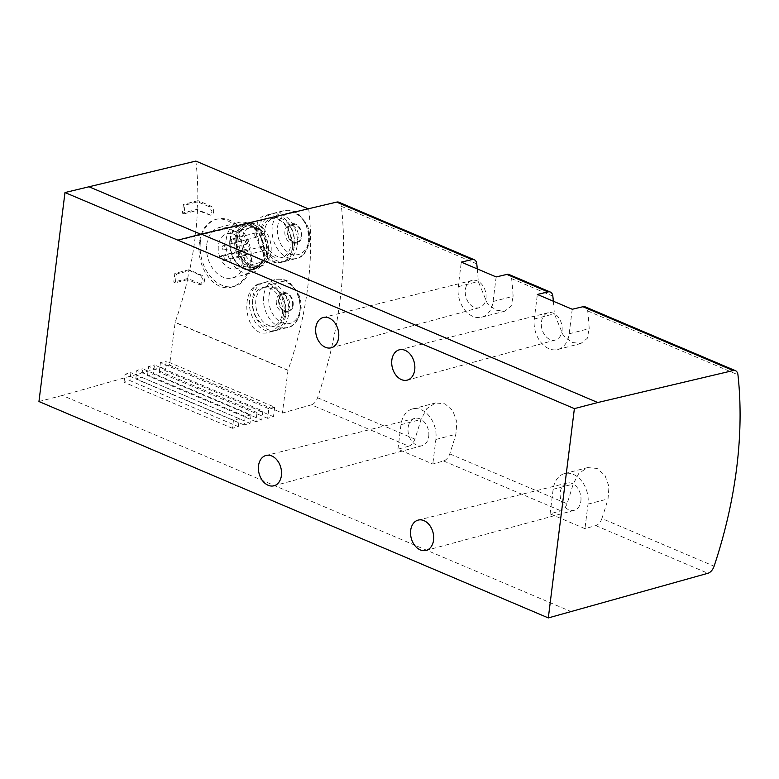 <?xml version="1.0" encoding="UTF-8"?>
<svg xmlns="http://www.w3.org/2000/svg" width="779" height="779" viewBox="0 0 779 779"><rect width="100%" height="100%" fill="white"/><g stroke="black" fill="none" stroke-linecap="round" stroke-linejoin="round"><path stroke-width="0.58" stroke-dasharray="3.9 2.92" d="M292.388 246.32C293.488 230.195 276.691 211.684 265.649 215.335C245.921 218.753 260.614 269.193 281.803 262.231C288.259 260.244 291.794 254.947 292.388 246.32M283.361 315.398C287.743 298.396 273.351 279.242 260.614 283.4C238.218 287.753 244.577 340.014 268.794 332.37C276.156 330.121 281.005 324.463 283.361 315.398M200.466 283.868L187.788 278.473L188.869 269.758L201.547 275.143A4.664 3.35 75.4 0 1 204.439 279.817A4.664 3.35 75.4 0 1 202.18 284.023A4.664 3.35 75.4 0 1 200.466 283.868L198.655 284.335L187.564 279.622A273.478 166.482 -67 0 1 175.187 322.263L169.53 365.108L282.368 413.045L311.405 404.827L408.712 446.163L397.942 449.21L432.803 464.021L443.582 460.973A8.686 5.287 113 0 0 449.756 453.894A338.592 206.123 113 0 0 455.89 434.273L456.845 421.936L452.823 410.776L444.975 403.804L435.519 402.967L426.707 408.722L421.02 419.462A338.592 206.123 -67 0 1 414.886 439.083A8.686 5.287 -67 0 1 408.712 446.163M198.655 284.335L200.437 284.471L203.222 280.148L200.651 275.377L189.56 270.664A273.478 166.482 -67 0 0 197.447 210.33L183.932 213.835L185.012 205.12L197.73 201.81L208.821 206.523L212.044 211.128L210.213 215.208L197.447 210.33M195.87 161.078A273.478 166.482 -67 0 1 197.73 201.81M177.816 240.487L308.231 208.811M308.708 209.015A273.478 166.482 -67 0 1 288.026 370.2L175.187 322.263M199.541 242.181C195.519 265.668 213.573 292.923 232.308 286.906C246.359 281.657 252.172 269.544 249.738 250.565C246.145 231.061 228.12 215.617 215.208 219.59C206.62 222.278 201.401 229.805 199.541 242.181M571.698 611.846L62.33 395.459L169.53 365.108M601.894 518.532A8.686 5.287 113 0 1 595.721 525.611L584.951 528.659L550.081 513.848L560.861 510.8A8.686 5.287 -67 0 0 567.034 503.721A338.592 206.123 -67 0 0 573.169 484.09L578.846 473.35L587.658 467.595L597.123 468.442L604.971 475.404L608.983 486.563L608.029 498.901A338.592 206.123 113 0 1 601.894 518.532L714.109 566.197M267.625 418.342L159.228 372.294L165.09 370.629L273.487 416.677L267.625 418.342L268.833 408.693L274.675 407.174L166.268 361.125L165.09 370.629M255.901 421.663L147.494 375.614L153.356 373.949L261.763 419.998L255.901 421.663L257.041 412.539L262.883 411.02L154.476 364.971L153.356 373.949M244.178 424.983L135.77 378.935L141.632 377.27L250.04 423.318L244.178 424.983L245.249 416.385L251.091 414.866L142.684 368.818L141.632 377.27M232.454 428.304L124.046 382.246L129.908 380.59L238.316 426.639L232.454 428.304L233.457 420.232L239.299 418.712L238.316 426.639M187.564 279.622L175.343 282.796L176.424 274.072L189.56 270.664M62.33 395.459L38.95 401.536M338.933 202.248A8.686 5.287 -67 0 1 341.416 206.338A338.592 206.123 -67 0 1 317.579 397.748A8.686 5.287 -67 0 1 311.405 404.827M477.284 268.921A338.592 206.123 -67 0 1 478.257 281.482L487.342 303.411L496.019 310.159L504.753 311.191L511.19 306.05L513.118 296.293A338.592 206.123 113 0 0 511.628 278.648A8.686 5.287 113 0 0 509.145 274.559M553.363 301.239A338.592 206.123 -67 0 1 554.327 313.791L563.412 335.73L572.088 342.478L580.832 343.51L587.269 338.368L589.197 328.602A338.592 206.123 113 0 0 587.707 310.957A8.686 5.287 113 0 0 585.224 306.868M496.155 276.934L493.097 301.492A23.876 17.148 75.4 0 1 481.665 317.189A23.876 17.148 75.4 0 1 458.237 286.682L461.295 262.124M485.969 298.464A14.11 10.137 -104.6 0 0 472.191 280.411A14.11 10.137 -104.6 0 0 465.861 296.633A14.11 10.137 -104.6 0 0 479.289 307.715A14.11 10.137 -104.6 0 0 485.969 298.464M572.234 309.253L569.176 333.802A23.876 17.148 75.4 0 1 557.745 349.508A23.876 17.148 75.4 0 1 534.306 318.991L537.364 294.443M562.039 330.773A14.11 10.137 -104.6 0 0 548.26 312.73A14.11 10.137 -104.6 0 0 541.931 328.952A14.11 10.137 -104.6 0 0 555.359 340.034A14.11 10.137 -104.6 0 0 562.039 330.773M550.081 513.848L553.148 489.29A23.876 17.148 75.4 0 1 564.571 473.593A23.876 17.148 75.4 0 1 588.009 504.101L584.951 528.659M580.881 501.072A14.11 10.137 -104.6 0 0 567.102 483.029A14.11 10.137 -104.6 0 0 560.763 499.251A14.11 10.137 -104.6 0 0 574.191 510.333A14.11 10.137 -104.6 0 0 580.881 501.072M428.732 436.444A14.11 10.137 -104.6 0 0 414.954 418.391A14.11 10.137 -104.6 0 0 408.624 434.614A14.11 10.137 -104.6 0 0 422.052 445.705A14.11 10.137 -104.6 0 0 428.732 436.444M397.942 449.21L401 424.662A23.876 17.148 75.4 0 1 412.432 408.956A23.876 17.148 75.4 0 1 435.87 439.473L432.803 464.021M288.026 370.2L282.368 413.045M287.694 370.288L174.856 322.35M301.736 236.485A9.913 7.118 -104.6 0 0 291.872 223.846A9.913 7.118 -104.6 0 0 289.876 239.893A9.913 7.118 -104.6 0 0 301.736 236.485M301.152 236.232A9.114 6.553 -104.6 0 0 292.203 224.586A9.114 6.553 -104.6 0 0 288.162 235.054A9.114 6.553 -104.6 0 0 296.789 242.23A9.114 6.553 -104.6 0 0 301.152 236.232M297.247 245.064A24.743 17.781 -104.6 0 0 272.962 213.436A24.743 17.781 -104.6 0 0 261.978 241.86A24.743 17.781 -104.6 0 0 285.406 261.335A24.743 17.781 -104.6 0 0 297.247 245.064M293.887 243.632A20.137 14.47 -104.6 0 0 274.12 217.896A20.137 14.47 -104.6 0 0 265.172 241.023A20.137 14.47 -104.6 0 0 284.247 256.885A20.137 14.47 -104.6 0 0 293.887 243.632M290.966 244.392A20.137 14.47 -104.6 0 0 271.199 218.656A20.137 14.47 -104.6 0 0 262.25 241.782A20.137 14.47 -104.6 0 0 281.326 257.645A20.137 14.47 -104.6 0 0 290.966 244.392M294.326 245.823A24.743 17.781 -104.6 0 0 270.04 214.196A24.743 17.781 -104.6 0 0 259.056 242.62A24.743 17.781 -104.6 0 0 282.485 262.095A24.743 17.781 -104.6 0 0 294.326 245.823M293.147 305.436A9.913 7.118 -104.6 0 0 283.283 292.807A9.913 7.118 -104.6 0 0 281.287 308.854A9.913 7.118 -104.6 0 0 293.147 305.436M292.563 305.193A9.114 6.553 -104.6 0 0 283.614 293.547A9.114 6.553 -104.6 0 0 279.564 304.014A9.114 6.553 -104.6 0 0 288.201 311.191A9.114 6.553 -104.6 0 0 292.563 305.193M288.658 314.015A24.743 17.781 -104.6 0 0 264.373 282.397A24.743 17.781 -104.6 0 0 253.389 310.811A24.743 17.781 -104.6 0 0 276.818 330.296A24.743 17.781 -104.6 0 0 288.658 314.015M285.299 312.593A20.137 14.47 -104.6 0 0 265.532 286.847A20.137 14.47 -104.6 0 0 256.583 309.984A20.137 14.47 -104.6 0 0 275.659 325.836A20.137 14.47 -104.6 0 0 285.299 312.593M282.378 313.353A20.137 14.47 -104.6 0 0 262.611 287.607A20.137 14.47 -104.6 0 0 253.662 310.743A20.137 14.47 -104.6 0 0 272.738 326.596A20.137 14.47 -104.6 0 0 282.378 313.353M285.737 314.774A24.743 17.781 -104.6 0 0 261.452 283.157A24.743 17.781 -104.6 0 0 250.468 311.571A24.743 17.781 -104.6 0 0 273.887 331.056A24.743 17.781 -104.6 0 0 285.737 314.774M292.631 225.647A9.114 6.553 75.4 0 1 298.23 236.991A9.114 6.553 75.4 0 1 293.868 242.99A9.114 6.553 75.4 0 1 285.231 235.813A9.114 6.553 75.4 0 1 289.282 225.345A9.114 6.553 75.4 0 1 292.631 225.647M284.043 294.608A9.114 6.553 75.4 0 1 289.642 305.952A9.114 6.553 75.4 0 1 285.28 311.951A9.114 6.553 75.4 0 1 276.642 304.774A9.114 6.553 75.4 0 1 280.693 294.306A9.114 6.553 75.4 0 1 284.043 294.608M183.932 213.835L182.344 213.164L183.435 204.439L185.012 205.12M196.96 209.366L198.041 200.651L210.72 206.036A4.664 3.35 75.4 0 1 213.612 210.71A4.664 3.35 75.4 0 1 211.352 214.907A4.664 3.35 75.4 0 1 209.639 214.751L196.96 209.366L182.344 213.164M198.041 200.651L183.435 204.439M175.343 282.796L173.756 282.125L174.847 273.4L176.424 274.072M187.788 278.473L173.756 282.125M188.869 269.758L174.847 273.4M268.833 408.693L160.425 362.644L166.268 361.125M274.675 407.174L273.487 416.677M159.228 372.294L160.425 362.644M257.041 412.539L148.633 366.49L154.476 364.971M262.883 411.02L261.763 419.998M147.494 375.614L148.633 366.49M245.249 416.385L136.841 370.337L142.684 368.818M251.091 414.866L250.04 423.318M135.77 378.935L136.841 370.337M124.046 382.246L125.049 374.183L130.901 372.664L129.908 380.59M233.457 420.232L125.049 374.183M239.299 418.712L130.901 372.664M200.427 241.948A34.724 24.947 75.4 0 1 217.049 219.113A34.724 24.947 75.4 0 1 249.923 246.456A34.724 24.947 75.4 0 1 234.508 286.331A34.724 24.947 75.4 0 1 200.427 241.948M206.766 244.645A26.048 18.715 75.4 0 1 219.23 227.517A26.048 18.715 75.4 0 1 243.895 248.024A26.048 18.715 75.4 0 1 232.327 277.937A26.048 18.715 75.4 0 1 206.766 244.645M226.153 239.611A26.048 18.715 75.4 0 1 238.627 222.473A26.048 18.715 75.4 0 1 263.283 242.98A26.048 18.715 75.4 0 1 251.724 272.893A26.048 18.715 75.4 0 1 226.153 239.611M229.893 239.971A23.38 16.797 75.4 0 1 257.859 231.928A23.38 16.797 75.4 0 1 253.146 269.768A23.38 16.797 75.4 0 1 229.893 239.971M230.331 240.146A22.786 16.369 75.4 0 1 241.237 225.16A22.786 16.369 75.4 0 1 262.815 243.106A22.786 16.369 75.4 0 1 252.698 269.281A22.786 16.369 75.4 0 1 230.331 240.146M234.859 238.978A22.786 16.369 75.4 0 1 245.765 223.982A22.786 16.369 75.4 0 1 267.343 241.928A22.786 16.369 75.4 0 1 257.226 268.103A22.786 16.369 75.4 0 1 234.859 238.978M236.602 239.718A20.4 14.655 75.4 0 1 246.368 226.299A20.4 14.655 75.4 0 1 265.688 242.357A20.4 14.655 75.4 0 1 256.632 265.795A20.4 14.655 75.4 0 1 236.602 239.718M237.186 239.562A20.4 14.655 75.4 0 1 246.953 226.144A20.4 14.655 75.4 0 1 266.272 242.211A20.4 14.655 75.4 0 1 257.216 265.639A20.4 14.655 75.4 0 1 237.186 239.562M235.92 239.026A22.143 15.901 75.4 0 1 247.362 224.284A22.143 15.901 75.4 0 1 267.479 241.889A22.143 15.901 75.4 0 1 258.472 267.07A22.143 15.901 75.4 0 1 241.996 260.663A22.143 15.901 75.4 0 1 235.92 239.026M239.007 238.335A21.909 15.746 75.4 0 1 250.332 223.739A21.909 15.746 75.4 0 1 270.245 241.178A21.909 15.746 75.4 0 1 261.325 266.097A21.909 15.746 75.4 0 1 245.025 259.748A21.909 15.746 75.4 0 1 239.007 238.335M245.346 255.249A18.121 13.019 -104.6 0 0 259.563 262.669A18.121 13.019 -104.6 0 0 267.606 241.86A18.121 13.019 -104.6 0 0 250.448 227.595A18.121 13.019 -104.6 0 0 243.175 250.857L244.694 249.738A2.493 1.792 75.4 0 1 245.151 249.523A2.493 1.792 75.4 0 1 247.41 251.15A2.493 1.792 75.4 0 1 246.865 254.129L245.346 255.249L221.966 261.325L223.485 260.205L246.865 254.129M223.485 260.205A2.493 1.792 75.4 0 0 224.031 257.226A2.493 1.792 75.4 0 0 221.772 255.59A2.493 1.792 75.4 0 0 221.314 255.814L219.795 256.934L243.175 250.857M219.795 256.934A18.121 13.019 75.4 0 1 227.069 233.661A18.121 13.019 75.4 0 1 244.226 247.936A18.121 13.019 75.4 0 1 236.183 268.745A18.121 13.019 75.4 0 1 221.966 261.325M222.112 247.167A2.171 1.558 75.4 0 1 223.154 245.736A2.171 1.558 75.4 0 1 225.209 247.449A2.171 1.558 75.4 0 1 224.245 249.942A2.171 1.558 75.4 0 1 222.112 247.167M245.492 241.091A2.171 1.558 -104.6 0 0 247.625 243.866A2.171 1.558 -104.6 0 0 248.667 242.444A2.171 1.558 -104.6 0 0 246.534 239.669A2.171 1.558 -104.6 0 0 245.492 241.091M231.305 240.39A2.171 1.558 75.4 0 1 232.346 238.968A2.171 1.558 75.4 0 1 234.401 240.672A2.171 1.558 75.4 0 1 233.437 243.165A2.171 1.558 75.4 0 1 231.305 240.39M254.684 234.323A2.171 1.558 75.4 0 1 255.726 232.892A2.171 1.558 75.4 0 1 257.781 234.596A2.171 1.558 75.4 0 1 256.817 237.089A2.171 1.558 75.4 0 1 254.684 234.323M237.965 253.896A2.171 1.558 75.4 0 1 239.007 252.474A2.171 1.558 75.4 0 1 241.062 254.178A2.171 1.558 75.4 0 1 240.098 256.671A2.171 1.558 75.4 0 1 237.965 253.896M261.345 247.829A2.171 1.558 75.4 0 1 262.387 246.398A2.171 1.558 75.4 0 1 264.441 248.112A2.171 1.558 75.4 0 1 263.477 250.604A2.171 1.558 75.4 0 1 261.345 247.829M443.582 460.973L560.861 510.8M595.721 525.611L707.926 573.276M317.579 397.748L414.886 439.083M341.416 206.338L476.767 263.838M511.628 278.648L552.837 296.147M587.707 310.957L737.947 374.787M449.756 453.894L567.034 503.721M458.237 286.682L478.257 281.482M493.097 301.492L513.118 296.293M534.306 318.991L554.327 313.791M569.176 333.802L589.197 328.602M588.009 504.101L608.029 498.901M553.148 489.29L573.169 484.09M401 424.662L421.02 419.462M435.87 439.473L455.89 434.273M308.815 240.39A21.413 15.385 -104.6 0 0 287.519 213.095A21.413 15.385 -104.6 0 0 283.205 247.761A21.413 15.385 -104.6 0 0 308.815 240.39M308.406 242.162A24.743 17.781 -104.6 0 0 284.121 210.544A24.743 17.781 -104.6 0 0 273.137 238.958A24.743 17.781 -104.6 0 0 296.556 258.433A24.743 17.781 -104.6 0 0 308.406 242.162M300.227 309.351A21.413 15.385 -104.6 0 0 278.931 282.056A21.413 15.385 -104.6 0 0 274.617 316.712A21.413 15.385 -104.6 0 0 300.227 309.351M299.818 311.123A24.743 17.781 -104.6 0 0 275.532 279.495A24.743 17.781 -104.6 0 0 264.548 307.919A24.743 17.781 -104.6 0 0 287.967 327.394A24.743 17.781 -104.6 0 0 299.818 311.123M209.639 214.751L208.538 215.043M210.72 206.036L208.821 206.523M201.547 275.143L200.651 275.377M221.314 255.814L244.694 249.738M481.665 317.189L504.753 311.191M557.745 349.508L580.832 343.51M564.571 473.593L587.658 467.595M412.432 408.956L435.51 402.957M414.954 418.391L266.106 455.442M422.052 445.705L273.994 485.775M567.102 483.029L418.255 520.08M574.191 510.333L426.132 550.412M548.26 312.73L399.423 349.781M555.359 340.034L407.3 380.113M472.191 280.411L323.343 317.462M479.289 307.715L331.221 347.794M272.962 213.436L284.121 210.544C290.606 209.814 295.27 210.797 298.104 213.495L306.293 223.252C309.166 229.055 310.246 235.092 309.545 241.354C306.916 251.958 302.593 257.654 296.556 258.433L285.406 261.335M274.12 217.896L271.199 218.656M284.247 256.885L281.326 257.645M270.04 214.196L265.649 215.335M282.485 262.095L281.813 262.27M264.373 282.397L275.532 279.495C282.017 278.765 286.682 279.758 289.515 282.456L297.695 292.203C300.577 298.016 301.658 304.053 300.957 310.315C298.328 320.919 294.004 326.615 287.967 327.394L276.818 330.296M265.532 286.847L262.611 287.607M275.659 325.836L272.738 326.596M261.452 283.157L260.605 283.371M273.887 331.056L268.794 332.38M292.203 224.586L289.282 225.345M296.789 242.23L293.868 242.99M283.614 293.547L280.693 294.306M288.201 311.191L285.28 311.951M211.352 214.907L210.213 215.208M202.18 284.023L200.437 284.471M232.308 286.906L234.508 286.331M215.208 219.59L217.049 219.113M232.327 277.937L251.724 272.893M219.23 227.517L238.627 222.473M252.698 269.281L257.226 268.103M241.237 225.16L245.765 223.982M256.632 265.795L257.216 265.639M246.368 226.299L246.953 226.144M250.332 223.739L247.362 224.284M261.325 266.097L258.472 267.07M236.183 268.745L259.563 262.669M227.069 233.661L250.448 227.595M224.245 249.942L247.625 243.866M223.154 245.736L246.534 239.669M233.437 243.165L256.817 237.089M232.346 238.968L255.726 232.892M240.098 256.671L263.477 250.604M239.007 252.474L262.387 246.398M221.772 255.59L245.151 249.523"/><path stroke-width="1.17" d="M308.231 208.811L195.87 161.078L64.978 192.549L38.95 401.536L548.319 617.922L574.386 408.615L177.865 240.166L201.245 234.09L597.766 402.539L574.386 408.615M597.766 402.539L733.185 370.551A8.686 5.287 -67 0 1 735.464 370.697A8.686 5.287 -67 0 1 737.947 374.787A338.592 206.123 -67 0 1 714.109 566.197A8.686 5.287 -67 0 1 707.926 573.276L548.319 617.922M281.414 475.492A15.668 11.257 -104.6 0 0 266.106 455.442A15.668 11.257 -104.6 0 0 259.076 473.466A15.668 11.257 -104.6 0 0 273.994 485.775A15.668 11.257 -104.6 0 0 281.414 475.492M433.562 540.129A15.668 11.257 -104.6 0 0 418.255 520.08A15.668 11.257 -104.6 0 0 411.215 538.094A15.668 11.257 -104.6 0 0 426.132 550.412A15.668 11.257 -104.6 0 0 433.562 540.129M414.72 369.83A15.668 11.257 -104.6 0 0 399.423 349.781A15.668 11.257 -104.6 0 0 392.382 367.795A15.668 11.257 -104.6 0 0 407.3 380.113A15.668 11.257 -104.6 0 0 414.72 369.83M338.651 337.511A15.668 11.257 -104.6 0 0 323.343 317.462A15.668 11.257 -104.6 0 0 316.313 335.476A15.668 11.257 -104.6 0 0 331.221 347.794A15.668 11.257 -104.6 0 0 338.651 337.511M64.978 192.549L177.865 240.166M201.245 234.09L336.655 202.102A8.686 5.287 -67 0 1 338.933 202.248L474.284 259.748A8.686 5.287 -67 0 1 476.767 263.838A338.592 206.123 -67 0 1 477.284 268.921M336.655 202.102L471.996 259.592A8.686 5.287 -67 0 1 474.284 259.748M471.996 259.592L461.295 262.124L496.155 276.934L506.866 274.412L548.075 291.911L537.364 294.443L572.234 309.253L582.935 306.722L733.185 370.551M548.075 291.911A8.686 5.287 -67 0 1 550.354 292.057A8.686 5.287 -67 0 1 552.837 296.147A338.592 206.123 -67 0 1 553.363 301.239M735.464 370.697L585.224 306.868A8.686 5.287 113 0 0 582.935 306.722M550.354 292.057L509.145 274.559A8.686 5.287 113 0 0 506.866 274.412M200.739 234.216L88.358 186.483"/></g></svg>
